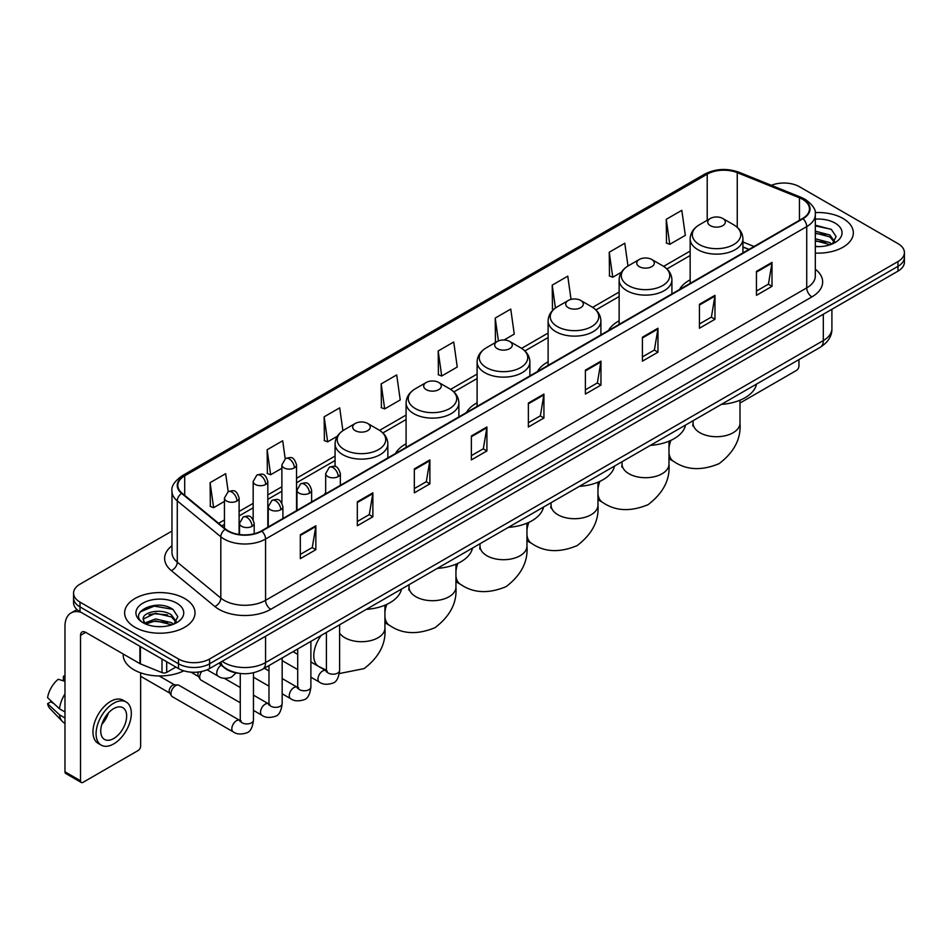 <?xml version="1.0" encoding="UTF-8"?>
<svg xmlns="http://www.w3.org/2000/svg" width="952" height="952" viewBox="0 0 952 952"><rect width="100%" height="100%" fill="white"/><g stroke="black" fill="none" stroke-linecap="round" stroke-linejoin="round"><path stroke-width="1.43" d="M325.679 492.541A38.853 22.431 0 0 0 324.406 494.54M406.087 443.81A38.853 22.431 0 0 0 395.425 453.545M477.107 402.815A38.853 22.431 0 0 0 466.432 412.537M548.114 361.82A38.853 22.431 0 0 0 537.452 371.542M619.133 320.812A38.853 22.431 0 0 0 608.459 330.546M690.152 279.817A38.853 22.431 0 0 0 679.478 289.539M748.867 249.472L742.929 247.08M238.666 673.254A21.991 12.697 180 0 1 224.755 668.066L218.877 663.211M171.967 531.073L80.004 584.171A21.991 12.697 0 0 0 73.566 593.155L73.566 602.723A21.991 12.697 0 0 0 80.004 611.708L178.488 668.566A21.991 12.697 0 0 0 209.595 668.566L897.962 271.142A21.991 12.697 0 0 0 904.4 262.157L904.4 257.373A21.991 12.697 0 0 1 897.962 266.346A21.991 12.697 0 0 0 904.4 257.373L904.4 252.589A21.991 12.697 0 0 0 897.962 243.605L799.478 186.747A21.991 12.697 0 0 0 771.346 185.307M73.566 593.155A21.991 12.697 0 0 0 80.004 602.128L178.488 658.986A21.991 12.697 0 0 0 209.595 658.986L209.595 663.782L897.962 266.346L209.595 663.782A21.991 12.697 0 0 1 178.488 663.782A21.991 12.697 0 0 0 209.595 663.782L209.595 668.566M80.004 602.128L80.004 606.912L178.488 663.782L80.004 606.912A21.991 12.697 0 0 1 73.566 597.939A21.991 12.697 0 0 0 80.004 606.912L80.004 611.708M843.008 218.472A35.188 20.313 0 0 0 815.174 212.594A35.188 20.313 0 0 1 843.008 218.472A35.188 20.313 0 0 1 853.325 232.835A35.188 20.313 0 0 0 843.008 218.472M184.712 598.534A35.188 20.313 0 0 0 146.37 594.131A35.188 20.313 0 0 0 124.641 612.898A35.188 20.313 0 0 0 134.946 627.261A35.188 20.313 0 0 0 173.3 631.664A35.188 20.313 0 0 0 195.017 612.898A35.188 20.313 0 0 0 184.712 598.534A35.188 20.313 0 0 0 146.37 594.131A35.188 20.313 0 0 0 124.641 612.898A35.188 20.313 0 0 0 134.946 627.261A35.188 20.313 0 0 0 173.3 631.664A35.188 20.313 0 0 0 195.017 612.898A35.188 20.313 0 0 0 184.712 598.534M802.584 199.313A23.455 13.542 180 0 1 809.45 208.893A23.455 13.542 180 0 1 802.584 218.472L261.431 530.907A23.455 13.542 180 0 1 225.624 529.098L182.07 493.184A23.455 13.542 180 0 1 177.834 485.413A23.455 13.542 180 0 1 184.7 475.845L707.217 174.168A23.455 13.542 180 0 1 737.253 172.657L799.454 197.802A23.455 13.542 180 0 1 802.584 199.313M803 199.075A24.05 13.887 0 0 0 799.787 197.516L737.598 172.371A24.05 13.887 0 0 0 706.801 173.93L184.283 475.595A24.05 13.887 0 0 0 181.594 493.374L225.148 529.288A24.05 13.887 0 0 0 261.836 531.145L803 218.71A24.05 13.887 0 0 0 803 199.075M300.308 534.738L300.308 558.669L315.85 549.697L315.85 525.754L300.308 534.738M300.308 554.421L312.28 547.507L315.79 526.551A5.867 3.391 -120 0 0 315.85 525.754M312.173 547.567L315.85 549.697M357.321 501.811L357.321 525.754L372.875 516.781L372.875 492.838L357.321 501.811M357.321 521.506L369.293 514.592L372.803 493.636A5.867 3.391 -120 0 0 372.875 492.838M369.197 514.651L372.875 516.781M414.334 468.896L414.334 492.838L429.887 483.854L429.887 459.911L414.334 468.896M414.334 488.59L426.317 481.676L429.828 460.708A5.867 3.391 -120 0 0 429.887 459.911M426.21 481.736L429.887 483.854M471.359 435.98L471.359 459.911L486.912 450.939L486.912 426.996L471.359 435.98M471.359 455.663L483.33 448.749L486.841 427.793A5.867 3.391 -120 0 0 486.912 426.996M483.235 448.82L486.912 450.939M756.447 271.38L756.447 295.322L772.001 286.338L772.001 262.395L756.447 271.38M756.447 291.074L768.431 284.16L771.941 263.192A5.867 3.391 -120 0 0 772.001 262.395M768.323 284.22L772.001 286.338M699.434 304.295L699.434 328.238L714.976 319.265L714.976 295.322L699.434 304.295M699.434 323.989L711.406 317.075L714.916 296.12A5.867 3.391 -120 0 0 714.976 295.322M711.299 317.135L714.976 319.265M642.41 337.222L642.41 361.153L657.963 352.18L657.963 328.238L642.41 337.222M642.41 356.917L654.393 349.991L657.903 329.035A5.867 3.391 -120 0 0 657.963 328.238M654.286 350.062L657.963 352.18M585.397 370.138L585.397 394.08L600.95 385.096L600.95 361.153L585.397 370.138M585.397 389.832L597.368 382.918L600.879 361.95A5.867 3.391 -120 0 0 600.95 361.153M597.261 382.978L600.95 385.096M528.372 403.053L528.372 426.996L543.925 418.023L543.925 394.08L528.372 403.053M528.372 422.748L540.355 415.834L543.866 394.878A5.867 3.391 -120 0 0 543.925 394.08M540.248 415.893L543.925 418.023M815.317 253.077A35.188 20.313 0 0 0 853.325 232.835A35.188 20.313 0 0 1 815.317 253.077M209.595 658.986L897.962 261.562A21.991 12.697 0 0 0 904.4 252.589M342.898 430.661L339.697 407.849L324.144 416.821L324.394 440.621M285.207 458.745L282.685 440.764L267.131 449.737L267.381 473.537M228.182 491.648L225.66 473.68L210.106 482.664L210.356 506.452M504.06 339.995L514.258 334.104L510.748 309.091L495.207 318.063L495.457 341.863M571.033 299.392L567.773 276.163L552.22 285.148L552.469 308.936M627.987 266.013L624.786 243.248L609.244 252.22L609.494 276.02M666.257 219.305L669.768 244.319L685.321 235.346L681.811 210.332L666.257 219.305L666.507 243.105M381.169 383.906L384.679 408.92L400.221 399.935L396.71 374.921L381.169 383.906L381.419 407.694M438.182 350.979L441.692 376.004L457.246 367.02L453.735 342.006L438.182 350.979L438.432 374.779M441.692 376.004L438.182 374.683M496.147 342.125L495.207 341.768M495.207 318.063L498.408 340.911M553.695 309.4L552.22 308.853M552.22 285.148L555.433 308.02M609.244 252.22L612.755 277.246L621.406 272.248M612.755 277.246L609.244 275.925M669.768 244.319L666.257 243.01M384.679 408.92L381.169 407.611M324.144 416.821L327.655 441.835L337.341 436.242M327.655 441.835L324.144 440.526M267.131 449.737L270.642 474.75L281.875 468.265M270.642 474.75L267.131 473.442M210.106 482.664L213.617 507.678L224.446 501.43M213.617 507.678L210.106 506.369M815.317 246.378L819.684 246.604M815.317 238.773L829.846 242.605L831.786 244.152M815.317 240.677L830.192 244.747M815.317 231.181L829.846 235.001L834.606 241.582M815.317 233.073L829.846 236.905L834.226 242.07M815.317 246.532A23.895 13.792 0 0 0 835.035 242.593A23.895 13.792 0 0 0 835.035 223.077A23.895 13.792 0 0 0 815.317 219.127M832.346 243.926L836.094 236.572L831.358 229.432L815.317 225.172M815.317 225.91L831.037 229.218M815.317 233.502L825.741 234.811M815.317 241.106L825.741 242.415M739.99 402.553A3.665 2.118 120 0 0 741.418 402.22L796.36 370.495A3.665 2.118 120 0 0 798.954 366.008L798.954 359.594M710.311 225.648A8.794 5.081 0 0 0 722.758 225.648A8.794 5.081 0 0 0 722.758 218.472L733.683 224.779A24.24 13.994 0 0 1 733.683 244.569A24.24 13.994 0 0 1 699.399 244.569A24.24 13.994 0 0 1 699.399 224.779C693.425 228.325 690.343 233.026 690.152 238.904A26.394 15.232 0 0 0 697.875 249.674A26.394 15.232 0 0 0 726.638 252.982A26.394 15.232 0 0 0 742.929 238.904C742.727 233.026 739.644 228.325 733.683 224.779L722.758 218.472A8.794 5.081 0 0 0 710.311 218.472A8.794 5.081 0 0 0 710.311 225.648M721.378 404.374A40.317 23.276 0 0 0 756.566 384.072M639.304 266.655A8.794 5.081 0 0 0 651.739 266.655A8.794 5.081 0 0 0 651.739 259.468L662.663 265.775A24.24 13.994 0 0 1 662.663 285.564A24.24 13.994 0 0 1 628.379 285.564A24.24 13.994 0 0 1 628.379 265.775C622.406 269.321 619.324 274.033 619.133 279.9A26.394 15.232 0 0 0 626.868 290.681A26.394 15.232 0 0 0 655.619 293.978A26.394 15.232 0 0 0 671.91 279.9C671.719 274.033 668.637 269.321 662.663 265.775L651.739 259.468A8.794 5.081 0 0 0 639.304 259.468A8.794 5.081 0 0 0 639.304 266.655M650.371 445.381A40.317 23.276 0 0 0 685.547 425.068M568.284 307.651A8.794 5.081 0 0 0 580.732 307.651A8.794 5.081 0 0 0 580.732 300.463L591.656 306.77A24.24 13.994 0 0 1 591.656 326.572A24.24 13.994 0 0 1 557.372 326.572A24.24 13.994 0 0 1 557.372 306.77C551.398 310.316 548.316 315.029 548.114 320.907A26.394 15.232 0 0 0 555.849 331.677A26.394 15.232 0 0 0 584.611 334.973A26.394 15.232 0 0 0 600.902 320.907C600.7 315.029 597.618 310.316 591.656 306.77L580.732 300.463A8.794 5.081 0 0 0 568.284 300.463A8.794 5.081 0 0 0 568.284 307.651M579.351 486.377A40.317 23.276 0 0 0 614.54 466.063M497.277 348.646A8.794 5.081 0 0 0 509.713 348.646A8.794 5.081 0 0 0 509.713 341.47L520.637 347.777A24.24 13.994 0 0 1 520.637 367.567A24.24 13.994 0 0 1 486.353 367.567A24.24 13.994 0 0 1 486.353 347.777C480.379 351.324 477.297 356.024 477.107 361.903A26.394 15.232 0 0 0 484.83 372.672A26.394 15.232 0 0 0 513.592 375.98A26.394 15.232 0 0 0 529.883 361.903C529.693 356.024 526.611 351.324 520.637 347.777L509.713 341.47A8.794 5.081 0 0 0 497.277 341.47A8.794 5.081 0 0 0 497.277 348.646M508.344 527.372A40.317 23.276 0 0 0 543.521 507.071M426.258 389.654A8.794 5.081 0 0 0 438.705 389.654A8.794 5.081 0 0 0 438.705 382.466L449.63 388.773A24.24 13.994 0 0 1 449.63 408.563A24.24 13.994 0 0 1 415.334 408.563A24.24 13.994 0 0 1 415.334 388.773C409.372 392.319 406.29 397.032 406.087 402.898A26.394 15.232 0 0 0 413.822 413.68A26.394 15.232 0 0 0 442.585 416.976A26.394 15.232 0 0 0 458.876 402.898C458.674 397.032 455.591 392.319 449.63 388.773L438.705 382.466A8.794 5.081 0 0 0 426.258 382.466A8.794 5.081 0 0 0 426.258 389.654M437.325 568.38A40.317 23.276 0 0 0 472.513 548.066M355.251 430.649A8.794 5.081 0 0 0 367.686 430.649A8.794 5.081 0 0 0 367.686 423.462L378.61 429.768A24.24 13.994 0 0 1 378.61 449.57A24.24 13.994 0 0 1 344.327 449.57A24.24 13.994 0 0 1 344.327 429.768C338.353 433.315 335.271 438.027 335.08 443.906A26.394 15.232 0 0 0 342.803 454.675A26.394 15.232 0 0 0 371.566 457.971A26.394 15.232 0 0 0 387.857 443.906C387.666 438.027 384.584 433.315 378.61 429.768L367.686 423.462A8.794 5.081 0 0 0 355.251 423.462A8.794 5.081 0 0 0 355.251 430.649M366.318 609.375A40.317 23.276 0 0 0 401.494 589.062M240.261 702.754L201.062 680.121A6.593 3.808 -60 0 1 200.229 679.3A6.593 3.808 -60 0 1 199.694 677.098A6.593 3.808 -60 0 1 201.717 671.481M200.229 679.3L198.266 676.146A4.76 2.749 -60 0 1 197.873 674.552A4.76 2.749 -60 0 1 198.456 672.029M170.979 693.675A6.593 3.808 -60 0 1 175.644 685.595A6.593 3.808 -60 0 1 177.822 684.964A6.593 3.808 -60 0 1 178.94 685.273L239.797 720.402A6.593 3.808 -60 0 0 236.786 720.569A6.593 3.808 -60 0 0 236.489 720.723A6.593 3.808 -60 0 0 232.181 726.543A6.593 3.808 -60 0 0 233.192 731.826L172.336 696.697A6.593 3.808 -60 0 1 171.515 695.876A6.593 3.808 -60 0 1 170.979 693.675M171.515 695.876L169.551 692.723A4.76 2.749 -60 0 1 169.159 691.128A4.76 2.749 -60 0 1 172.526 685.297A4.76 2.749 -60 0 1 174.109 684.833L177.822 684.964M166.695 661.759L166.695 672.386L175.894 667.066M81.099 612.338A29.322 16.934 -120 0 0 71.043 612.945A29.322 16.934 -120 0 0 64.974 626.368L64.974 771.81L80.527 780.795L80.527 635.341A7.33 4.236 60 0 1 82.039 631.985A7.33 4.236 60 0 1 85.704 632.354L139.908 663.651L139.908 646.289M80.527 780.795A3.665 2.118 120 0 0 81.277 782.473L65.736 773.488A3.665 2.118 -60 0 1 64.974 771.81M81.277 782.473A3.665 2.118 120 0 0 83.11 782.294L138.064 750.569A3.665 2.118 120 0 0 140.646 746.082L140.646 672.838M166.695 672.386A3.665 2.118 180 0 1 162.007 672.624L140.396 663.877A3.665 2.118 180 0 1 139.908 663.651M113.693 738.538A18.326 10.579 120 0 0 125.664 722.389A18.326 10.579 120 0 0 122.856 707.705A18.326 10.579 120 0 0 113.693 708.609A18.326 10.579 120 0 0 101.721 724.758A18.326 10.579 120 0 0 104.53 739.442A18.326 10.579 120 0 0 113.693 738.538M101.852 724.329A18.326 10.579 120 0 0 108.433 712.941M64.974 676.753L63.415 676.277L63.415 679.954L64.974 680.858M126.164 701.981L123.046 700.196A24.919 14.387 120 0 0 110.587 701.422A24.919 14.387 120 0 0 94.307 723.389A24.919 14.387 120 0 0 98.127 743.357L101.233 745.154A24.919 14.387 120 0 0 113.693 743.917A24.919 14.387 120 0 0 129.984 721.961A24.919 14.387 120 0 0 126.164 701.981A24.919 14.387 120 0 0 113.693 703.219A24.919 14.387 120 0 0 97.413 725.186A24.919 14.387 120 0 0 101.233 745.154M64.974 693.889A24.193 13.971 120 0 0 59.464 708.788L47.6 697.685A19.064 11.008 120 0 1 58.239 679.276L64.974 681.311M64.974 711.977L59.464 708.788M54.014 703.695L50.789 701.838L47.6 703.671L59.464 714.773L64.974 717.963M59.464 714.773A24.193 13.971 120 0 0 62.451 721.533A24.193 13.971 120 0 0 64.284 722.973L64.974 723.377M64.974 675.849A19.064 11.008 120 0 0 63.415 676.277M47.6 703.671A19.064 11.008 120 0 0 49.849 708.419L62.451 721.533M123.177 653.988L123.177 654.798A36.652 21.158 0 0 0 133.911 669.768A36.652 21.158 0 0 0 183.784 670.815M155.854 626.511L161.388 626.666M144.871 623.001L155.545 618.931L171.55 622.668L173.478 624.226M145.858 624.024L155.545 620.835L171.895 624.809M145.037 623.738L143.324 619.728A16.565 9.568 0 0 0 146.001 624.155M176.298 621.644L171.55 615.075C161.602 607.65 141.134 612.231 143.324 619.728L143.264 618.99M143.371 619.954L143.823 618.729L155.545 613.231L171.55 616.967L175.93 622.144M174.049 623.988L177.798 616.646L173.062 609.506C156.295 597.451 126.497 613.338 143.704 623.072L144.549 623.596M176.727 603.14A23.895 13.792 0 0 0 142.931 603.14A23.895 13.792 0 0 0 142.931 622.656A23.895 13.792 0 0 0 176.727 622.656A23.895 13.792 0 0 0 176.727 603.14M140.206 611.898L154.236 606.138L172.728 609.292M148.976 614.694L154.236 613.742L167.445 614.873M148.976 622.299L154.236 621.347L167.445 622.477M222.137 661.319A29.322 16.934 0 0 0 224.101 662.58A29.322 16.934 0 0 0 265.572 662.58L823.313 340.566A29.322 16.934 0 0 0 831.905 328.595C832.119 335.877 828.24 342.101 820.279 347.278L262.538 669.292A14.661 8.461 60 0 0 265.572 662.58L265.572 636.245M823.313 314.231L823.313 340.566A14.661 8.461 60 0 1 820.279 347.278M220.947 662.009A14.661 9.806 129.5 0 0 223.506 666.781L219.055 663.104M897.962 271.142L897.962 261.562M178.488 668.566L178.488 658.986M815.317 269.214A36.652 21.158 180 0 1 811.913 296.881L270.761 609.316A7.33 4.236 60 0 1 265.572 600.331L806.725 287.897A29.322 16.934 0 0 0 815.317 275.925L815.317 214.64A29.322 16.934 180 0 1 806.725 226.612A7.33 4.236 -120 0 0 803 218.71M270.761 609.316A36.652 21.158 180 0 1 218.924 609.316A36.652 21.158 180 0 1 214.819 606.483L171.265 570.581A36.652 21.158 180 0 1 171.967 545.746M224.101 600.331A29.322 16.934 0 0 0 265.572 600.331L265.572 539.046A29.322 16.934 180 0 1 220.816 536.785L177.274 500.871A29.322 16.934 180 0 1 171.967 491.161L171.967 552.457A29.322 16.934 0 0 0 177.274 562.168L220.816 598.07A29.322 16.934 0 0 0 224.101 600.331M815.317 214.64C816.292 210.059 812.925 204.954 805.213 199.313L801.358 197.445A7.33 3.427 112 0 0 799.787 197.516M801.358 197.445L739.157 172.3C727.019 168.004 715.499 168.623 704.587 174.168A7.33 4.236 60 0 1 706.801 173.93M184.283 475.595A7.33 4.236 -120 0 0 182.07 475.833C174.466 481.307 171.098 486.412 171.967 491.161M181.594 493.374A7.33 4.903 129.5 0 0 177.274 500.871L177.274 562.168A7.33 4.903 -50.5 0 1 171.265 570.581M739.157 172.3A7.33 3.427 112 0 0 737.598 172.371M225.148 529.288A7.33 4.903 129.5 0 0 220.816 536.785L220.816 598.07A7.33 4.903 -50.5 0 1 214.819 606.483M261.836 531.145A7.33 4.236 60 0 1 265.572 539.046L806.725 226.612L806.725 287.897A7.33 4.236 60 0 0 811.913 296.881M184.7 475.845L184.7 495.349M799.454 197.802L799.454 220.281M737.253 172.657L737.253 227.314M754.055 246.485L742.929 241.986M707.217 174.168L707.217 220.257M690.152 251.066L663.639 266.37M619.133 292.062L592.62 307.365M548.114 333.057L521.613 348.361M477.107 374.065L450.593 389.368M406.087 415.06L379.586 430.363M335.08 456.056L296.536 478.309M281.875 486.769L267.821 494.885M253.161 503.358L239.107 511.462M224.446 519.935L218.603 523.303M528.372 403.815L543.866 394.878M585.397 370.899L600.879 361.95M642.41 337.972L657.903 329.035M699.434 305.057L714.916 296.12M756.447 272.141L771.941 263.192M471.359 436.73L486.841 427.793M414.334 469.657L429.828 460.708M357.321 502.573L372.803 493.636M300.308 535.488L315.79 526.551M739.99 400.197L739.99 423.164A23.455 13.542 180 0 1 733.123 432.743A23.455 13.542 180 0 1 699.946 432.743A23.455 13.542 180 0 1 693.08 423.164L692.77 425.937M739.99 423.164C741.203 438.598 734.266 452.081 719.153 463.624C701.612 470.931 686.463 470.205 673.707 461.434A23.455 13.542 -60 0 1 668.982 453.033M668.982 448.213A23.455 13.542 -60 0 1 670.874 440.371M668.982 441.204L668.982 464.171A23.455 13.542 180 0 1 662.116 473.739A23.455 13.542 180 0 1 628.939 473.739A23.455 13.542 180 0 1 622.061 464.171L621.763 466.932M668.982 464.171C670.196 479.594 663.246 493.077 648.145 504.62C630.605 511.926 615.456 511.2 602.687 502.442A23.455 13.542 -60 0 1 597.963 494.04M597.963 489.209A23.455 13.542 -60 0 1 599.855 481.367M597.963 482.2L597.963 505.167A23.455 13.542 180 0 1 591.097 514.746A23.455 13.542 180 0 1 557.92 514.746A23.455 13.542 180 0 1 551.053 505.167L550.744 507.94M597.963 505.167C599.177 520.601 592.227 534.084 577.126 545.615C559.586 552.933 544.437 552.208 531.68 543.437A23.455 13.542 -60 0 1 526.956 535.036M526.956 530.216A23.455 13.542 -60 0 1 528.848 522.374M526.956 523.195L526.956 546.162A23.455 13.542 180 0 1 520.078 555.742A23.455 13.542 180 0 1 486.912 555.742A23.455 13.542 180 0 1 480.034 546.162L479.725 548.935M526.956 546.162C528.17 561.597 521.22 575.079 506.119 586.622C488.578 593.929 473.43 593.203 460.661 584.433A23.455 13.542 -60 0 1 455.937 576.031M455.937 571.212A23.455 13.542 -60 0 1 457.829 563.37M455.937 564.203L455.937 587.17A23.455 13.542 180 0 1 449.07 596.737A23.455 13.542 180 0 1 415.893 596.737A23.455 13.542 180 0 1 409.027 587.17L408.717 589.931M455.937 587.17C457.15 602.592 450.201 616.075 435.1 627.618C417.559 634.924 402.41 634.199 389.654 625.44A23.455 13.542 -60 0 1 384.929 617.039M384.929 612.207A23.455 13.542 -60 0 1 386.81 604.365M384.929 605.198L384.929 628.165A23.455 13.542 180 0 1 378.051 637.745A23.455 13.542 180 0 1 344.886 637.745A23.455 13.542 180 0 1 339.602 633.08M326.417 670.232L318.634 666.436A23.455 13.542 -60 0 1 321.24 635.401M338.198 476.583A7.33 4.236 0 0 0 340.34 473.596C337.365 464.183 334.473 466.063 329.344 467.242A7.33 4.236 60 0 1 333.01 467.61A7.33 4.236 -120 0 1 338.198 476.583A7.33 4.236 0 0 1 327.821 476.583A7.33 4.236 0 0 1 325.679 473.596L329.344 467.242M310.887 677.205L319.348 682.096A6.593 3.808 -60 0 1 318.337 676.801A6.593 3.808 -60 0 1 322.645 670.993A6.593 3.808 -60 0 1 322.942 670.827A6.593 3.808 -60 0 1 325.941 670.66L310.887 661.973M326.786 671.327L326.203 671.814L326.417 670.386A6.593 3.808 -0 0 0 328.345 673.088A6.593 3.808 -0 0 0 337.377 673.254A6.593 3.808 -0 0 0 339.602 670.386C338.698 678.05 336.33 682.334 332.486 683.227C326.976 684.904 322.597 684.524 319.348 682.096M309.483 493.16A7.33 4.236 0 0 0 311.625 490.173C308.65 480.772 305.759 482.64 300.63 483.818A7.33 4.236 60 0 1 304.295 484.187A7.33 4.236 -120 0 1 309.483 493.16A7.33 4.236 0 0 1 299.106 493.16A7.33 4.236 0 0 1 296.964 490.173L300.63 483.818M282.173 693.794L290.634 698.673A6.593 3.808 -60 0 1 289.622 693.389A6.593 3.808 -60 0 1 293.93 687.57A6.593 3.808 -60 0 1 294.216 687.415A6.593 3.808 -60 0 1 297.226 687.249L282.173 678.55M298.071 687.903L297.488 688.391L297.702 686.975A6.593 3.808 -0 0 0 299.63 689.664A6.593 3.808 -0 0 0 308.662 689.831A6.593 3.808 -0 0 0 310.887 686.975C309.983 694.627 307.615 698.911 303.771 699.803C298.262 701.481 293.882 701.1 290.634 698.673M280.757 509.748A7.33 4.236 0 0 0 282.911 506.75C279.936 497.349 277.044 499.217 271.915 500.407A7.33 4.236 60 0 1 275.58 500.764A7.33 4.236 -120 0 1 280.757 509.748A7.33 4.236 0 0 1 270.392 509.748A7.33 4.236 0 0 1 268.25 506.75L271.915 500.407M253.458 710.37L261.907 715.249A6.593 3.808 -60 0 1 260.896 709.966A6.593 3.808 -60 0 1 265.215 704.147A6.593 3.808 -60 0 1 265.501 703.992A6.593 3.808 -60 0 1 268.512 703.826L253.458 695.138M269.356 704.492L268.773 704.98L268.976 703.552A6.593 3.808 -0 0 0 270.915 706.241A6.593 3.808 -0 0 0 279.936 706.408A6.593 3.808 -0 0 0 282.173 703.552C281.268 711.215 278.9 715.487 275.057 716.392C269.547 718.07 265.168 717.689 261.907 715.249M252.042 526.325A7.33 4.236 0 0 0 254.196 523.326C251.221 513.925 248.329 515.805 243.2 516.984A7.33 4.236 60 0 1 246.865 517.341A7.33 4.236 -120 0 1 252.042 526.325A7.33 4.236 0 0 1 241.677 526.325A7.33 4.236 0 0 1 239.535 523.326L243.2 516.984M240.642 721.069L240.047 721.557L240.261 720.128A6.593 3.808 -0 0 0 242.201 722.818A6.593 3.808 -0 0 0 251.221 722.984A6.593 3.808 -0 0 0 253.458 720.128C252.554 727.792 250.186 732.076 246.342 732.969C240.832 734.646 236.441 734.266 233.192 731.826M294.394 467.872A7.33 4.236 0 0 0 296.536 464.885C293.561 455.484 290.669 457.353 285.54 458.531A7.33 4.236 60 0 1 289.206 458.9A7.33 4.236 -120 0 1 294.394 467.872A7.33 4.236 0 0 1 284.029 467.872A7.33 4.236 0 0 1 281.875 464.885L285.54 458.531M265.679 484.461A7.33 4.236 0 0 0 267.821 481.462C264.846 472.061 261.955 473.929 256.826 475.119A7.33 4.236 60 0 1 260.491 475.476A7.33 4.236 -120 0 1 265.679 484.461A7.33 4.236 0 0 1 255.315 484.461A7.33 4.236 0 0 1 253.161 481.462L256.826 475.119M236.965 501.038A7.33 4.236 0 0 0 239.107 498.039C236.132 488.638 233.24 490.506 228.111 491.696A7.33 4.236 60 0 1 231.776 492.053A7.33 4.236 -120 0 1 236.965 501.038A7.33 4.236 0 0 1 226.588 501.038A7.33 4.236 0 0 1 224.446 498.039L228.111 491.696M236.144 672.885L231.253 677.277C225.743 678.954 221.364 678.574 218.115 676.134A6.593 3.808 -60 0 1 216.747 673.112A6.593 3.808 -60 0 1 221.221 665.151M80.527 635.341L85.704 632.354M140.396 646.575L140.396 663.877M162.007 672.624L162.007 659.046M262.538 669.292C250.733 675.218 238.94 675.218 227.147 669.292L223.506 666.781M831.905 328.595L831.905 309.281M704.587 174.168L182.07 475.833M690.152 255.529L666.924 268.928M619.133 296.524L595.904 309.935M548.114 337.52L524.897 350.931M477.107 378.527L453.878 391.927M406.087 419.523L382.871 432.934M335.08 460.518L296.536 482.771M281.875 491.232L267.821 499.348M253.161 507.821L239.107 515.924M224.446 524.397L221.792 525.932M749.034 249.388L742.929 246.913M673.707 461.434L668.982 458.709M742.929 252.911L742.929 238.904M690.152 283.387L690.152 238.904M710.311 218.472L699.399 224.779M693.08 420.724L693.08 423.164M602.687 502.442L597.963 499.705M671.91 293.906L671.91 279.9M619.133 324.382L619.133 279.9M639.304 259.468L628.379 265.775M622.061 461.72L622.061 464.171M531.68 543.437L526.956 540.712M600.902 334.914L600.902 320.907M548.114 365.378L548.114 320.907M568.284 300.463L557.372 306.77M551.053 502.715L551.053 505.167M460.661 584.433L455.937 581.708M529.883 375.909L529.883 361.903M477.107 406.385L477.107 361.903M497.277 341.47L486.353 347.777M480.034 543.723L480.034 546.162M389.654 625.44L384.929 622.703M458.876 416.905L458.876 402.898M406.087 447.38L406.087 402.898M426.258 382.466L415.334 388.773M409.027 584.718L409.027 587.17M384.929 628.165C386.143 643.6 379.193 657.082 364.092 668.613L339.352 673.54M318.634 666.436L310.887 661.961M297.702 654.345L293.061 651.668M387.857 457.912L387.857 443.906M335.08 466.563L335.08 443.906M355.251 423.462L344.327 429.768M327.286 671.196L325.941 670.66M339.602 624.798L339.602 670.386M340.34 485.341L340.34 473.596M297.702 669.589L282.173 660.628M326.417 632.414L326.417 670.386M325.679 493.802L325.679 473.596M297.702 654.357L293.049 651.68M298.571 687.772L297.226 687.249M310.887 641.374L310.887 686.975M311.625 501.918L311.625 490.173M268.976 686.178L253.458 677.205M297.702 648.99L297.702 686.975M296.964 510.379L296.964 490.173M268.976 670.934L264.335 668.256M269.844 704.349L268.512 703.826M282.173 657.951L282.173 703.552M282.911 518.495L282.911 506.75M190.935 672.16L198.504 676.527M268.976 665.567L268.976 703.552M268.25 526.968L268.25 506.75M240.261 687.511L224.339 678.324M241.13 720.926L239.797 720.402M253.458 672.778L253.458 720.128M254.196 533.751L254.196 523.326M140.646 676.289L169.789 693.104M240.261 673.469L240.261 720.128M239.535 534.512L239.535 523.326M159.151 675.956L174.549 684.857M296.536 510.629L296.536 464.885M281.875 503.001L281.875 464.885M267.821 527.206L267.821 481.462M253.161 519.59L253.161 481.462M239.107 534.453L239.107 498.039M218.115 676.134L207.12 669.792M224.446 528.122L224.446 498.039M71.043 612.945L76.981 609.518"/></g></svg>
